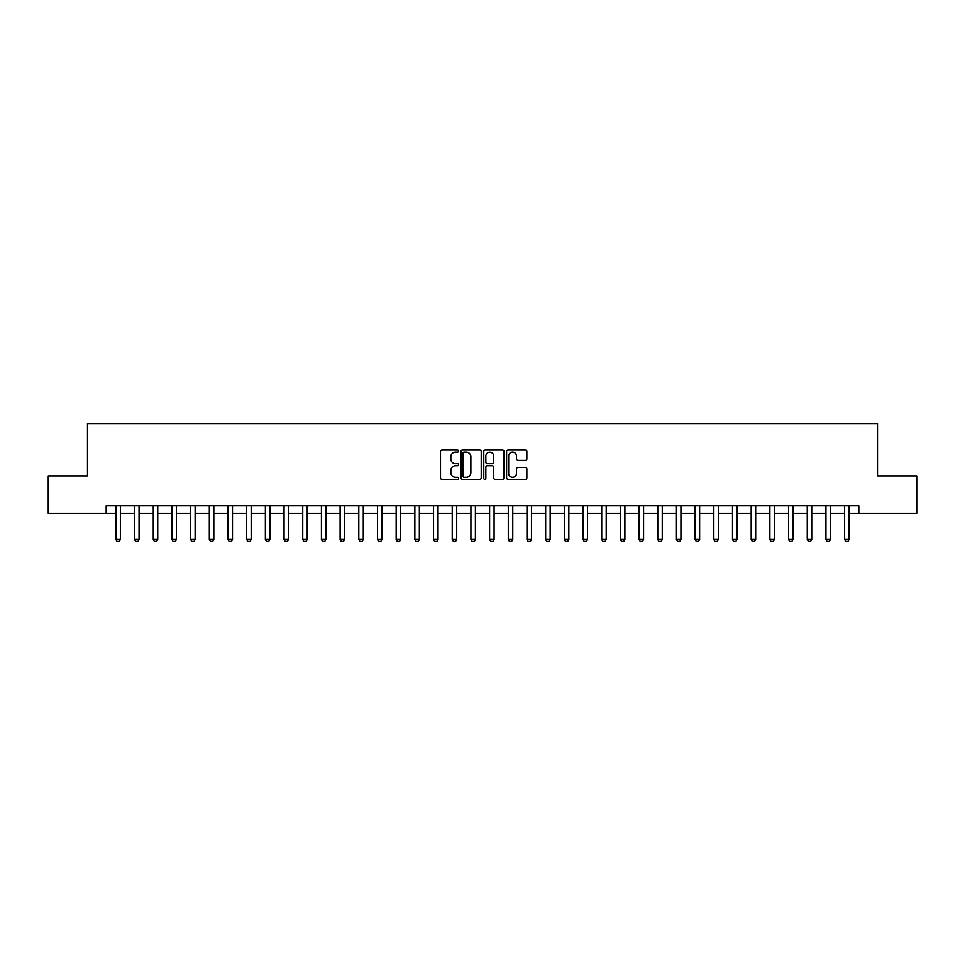 <?xml version="1.0" encoding="UTF-8"?>
<svg xmlns="http://www.w3.org/2000/svg" width="965" height="965" viewBox="0 0 965 965"><rect width="100%" height="100%" fill="white"/><g stroke="black" fill="none" stroke-linecap="round" stroke-linejoin="round"><path stroke-width="1.45" d="M458.58 451.065A1.025 1.025 0 0 0 457.555 450.04L441.97 450.04A1.472 1.472 0 0 0 440.498 451.511L440.498 477.916A1.472 1.472 0 0 0 441.97 479.388L457.555 479.388A1.025 1.025 0 0 0 458.58 478.363A1.025 1.025 0 0 0 457.555 477.325L455.54 477.325A4.692 4.692 0 0 1 450.848 472.633L450.848 470.438A4.692 4.692 0 0 1 455.54 465.733L457.555 465.733A1.025 1.025 0 0 0 458.58 464.708A1.025 1.025 0 0 0 457.555 463.683L455.54 463.683A4.692 4.692 0 0 1 450.848 458.99L450.848 456.783A4.692 4.692 0 0 1 455.54 452.09L457.555 452.09A1.025 1.025 0 0 0 458.58 451.065M525.382 460.377A1.472 1.472 0 0 0 526.854 458.918L526.854 451.511A1.472 1.472 0 0 0 525.382 450.04L508.072 450.04A1.472 1.472 0 0 0 506.601 451.511L506.601 477.916A1.472 1.472 0 0 0 508.072 479.388L525.382 479.388A1.472 1.472 0 0 0 526.854 477.916L526.854 468.966A1.472 1.472 0 0 0 525.382 467.494L517.976 467.494A1.472 1.472 0 0 0 516.504 468.966L516.504 473.405A3.92 3.92 0 0 1 512.584 477.325A3.92 3.92 0 0 1 508.651 473.405L508.651 456.023A3.92 3.92 0 0 1 512.584 452.09A3.92 3.92 0 0 1 516.504 456.023L516.504 458.918A1.472 1.472 0 0 0 517.976 460.377L525.382 460.377M106.174 513.296L48.25 513.296L48.25 475.926L87.489 475.926L87.489 423.599L877.511 423.599L877.511 475.926L916.75 475.926L916.75 513.296L858.826 513.296L858.826 505.817L106.174 505.817L106.174 513.296L115.897 513.296M481.221 451.511A1.472 1.472 0 0 0 479.75 450.04L462.44 450.04A1.472 1.472 0 0 0 460.968 451.511L460.968 477.916A1.472 1.472 0 0 0 462.44 479.388L479.75 479.388A1.472 1.472 0 0 0 481.221 477.916L481.221 451.511M485.25 450.04L502.56 450.04A1.472 1.472 0 0 1 504.032 451.511L504.032 477.916A1.472 1.472 0 0 1 502.56 479.388L495.154 479.388A1.472 1.472 0 0 1 493.694 477.916L493.694 467.205A1.472 1.472 0 0 0 492.222 465.733L487.301 465.733A1.472 1.472 0 0 0 485.841 467.205L485.841 478.363A1.025 1.025 0 0 1 484.816 479.388A1.025 1.025 0 0 1 483.779 478.363L483.779 451.511A1.472 1.472 0 0 1 485.25 450.04M120.372 513.296L134.581 513.296M139.056 513.296L153.266 513.296M157.741 513.296L171.951 513.296M176.438 513.296L190.636 513.296M195.123 513.296L209.321 513.296M213.808 513.296L228.005 513.296M232.493 513.296L246.69 513.296M251.177 513.296L265.375 513.296M269.862 513.296L284.06 513.296M288.547 513.296L302.745 513.296M307.232 513.296L321.429 513.296M325.917 513.296L340.114 513.296M344.602 513.296L358.799 513.296M363.286 513.296L377.484 513.296M381.971 513.296L396.169 513.296M400.656 513.296L414.854 513.296M419.341 513.296L433.538 513.296M438.026 513.296L452.235 513.296M456.71 513.296L470.92 513.296M475.395 513.296L489.605 513.296M494.08 513.296L508.29 513.296M512.765 513.296L526.974 513.296M531.462 513.296L545.659 513.296M550.146 513.296L564.344 513.296M568.831 513.296L583.029 513.296M587.516 513.296L601.714 513.296M606.201 513.296L620.399 513.296M624.886 513.296L639.083 513.296M643.571 513.296L657.768 513.296M662.255 513.296L676.453 513.296M680.94 513.296L695.138 513.296M699.625 513.296L713.823 513.296M718.31 513.296L732.507 513.296M736.995 513.296L751.192 513.296M755.679 513.296L769.877 513.296M774.364 513.296L788.562 513.296M793.049 513.296L807.259 513.296M811.734 513.296L825.944 513.296M830.419 513.296L844.628 513.296M849.103 513.296L858.826 513.296M464.044 452.09A1.025 1.025 0 0 0 463.019 453.116L463.019 476.3A1.025 1.025 0 0 0 464.044 477.325L466.179 477.325A4.692 4.692 0 0 0 470.872 472.633L470.872 456.783A4.692 4.692 0 0 0 466.179 452.09L464.044 452.09M493.694 456.095A3.92 3.92 0 0 0 489.762 452.163A3.92 3.92 0 0 0 485.841 456.095L485.841 462.223A1.472 1.472 0 0 0 487.301 463.683L492.222 463.683A1.472 1.472 0 0 0 493.694 462.223L493.694 456.095M120.541 505.817L120.444 506.118A1.496 1.496 0 0 0 120.372 506.565L120.372 539.459L119.25 541.401L117.018 541.401L115.897 539.459L115.897 506.565A1.496 1.496 0 0 0 115.824 506.118L115.728 505.817M115.897 539.459L120.372 539.459M139.225 505.817L139.129 506.118A1.496 1.496 0 0 0 139.056 506.565L139.056 539.459L137.935 541.401L135.703 541.401L134.581 539.459L134.581 506.565A1.496 1.496 0 0 0 134.509 506.118L134.412 505.817M134.581 539.459L139.056 539.459M157.91 505.817L157.814 506.118A1.496 1.496 0 0 0 157.741 506.565L157.741 539.459L156.632 541.401L154.388 541.401L153.266 539.459L153.266 506.565A1.496 1.496 0 0 0 153.194 506.118L153.097 505.817M153.266 539.459L157.741 539.459M176.595 505.817L176.499 506.118A1.496 1.496 0 0 0 176.438 506.565L176.438 539.459L175.316 541.401L173.073 541.401L171.951 539.459L171.951 506.565A1.496 1.496 0 0 0 171.879 506.118L171.782 505.817M171.951 539.459L176.438 539.459M195.28 505.817L195.183 506.118A1.496 1.496 0 0 0 195.123 506.565L195.123 539.459L194.001 541.401L191.758 541.401L190.636 539.459L190.636 506.565A1.496 1.496 0 0 0 190.563 506.118L190.467 505.817M190.636 539.459L195.123 539.459M213.965 505.817L213.868 506.118A1.496 1.496 0 0 0 213.808 506.565L213.808 539.459L212.686 541.401L210.442 541.401L209.321 539.459L209.321 506.565A1.496 1.496 0 0 0 209.248 506.118L209.152 505.817M209.321 539.459L213.808 539.459M232.649 505.817L232.553 506.118A1.496 1.496 0 0 0 232.493 506.565L232.493 539.459L231.371 541.401L229.127 541.401L228.005 539.459L228.005 506.565A1.496 1.496 0 0 0 227.933 506.118L227.837 505.817M228.005 539.459L232.493 539.459M251.334 505.817L251.25 506.118A1.496 1.496 0 0 0 251.177 506.565L251.177 539.459L250.056 541.401L247.812 541.401L246.69 539.459L246.69 506.565A1.496 1.496 0 0 0 246.618 506.118L246.521 505.817M246.69 539.459L251.177 539.459M270.019 505.817L269.935 506.118A1.496 1.496 0 0 0 269.862 506.565L269.862 539.459L268.74 541.401L266.497 541.401L265.375 539.459L265.375 506.565A1.496 1.496 0 0 0 265.303 506.118L265.206 505.817M265.375 539.459L269.862 539.459M288.704 505.817L288.619 506.118A1.496 1.496 0 0 0 288.547 506.565L288.547 539.459L287.425 541.401L285.182 541.401L284.06 539.459L284.06 506.565A1.496 1.496 0 0 0 283.987 506.118L283.891 505.817M284.06 539.459L288.547 539.459M307.389 505.817L307.304 506.118A1.496 1.496 0 0 0 307.232 506.565L307.232 539.459L306.11 541.401L303.866 541.401L302.745 539.459L302.745 506.565A1.496 1.496 0 0 0 302.672 506.118L302.588 505.817M302.745 539.459L307.232 539.459M326.086 505.817L325.989 506.118A1.496 1.496 0 0 0 325.917 506.565L325.917 539.459L324.795 541.401L322.551 541.401L321.429 539.459L321.429 506.565A1.496 1.496 0 0 0 321.357 506.118L321.273 505.817M321.429 539.459L325.917 539.459M344.77 505.817L344.674 506.118A1.496 1.496 0 0 0 344.602 506.565L344.602 539.459L343.48 541.401L341.236 541.401L340.114 539.459L340.114 506.565A1.496 1.496 0 0 0 340.042 506.118L339.957 505.817M340.114 539.459L344.602 539.459M363.455 505.817L363.359 506.118A1.496 1.496 0 0 0 363.286 506.565L363.286 539.459L362.165 541.401L359.921 541.401L358.799 539.459L358.799 506.565A1.496 1.496 0 0 0 358.727 506.118L358.642 505.817M358.799 539.459L363.286 539.459M382.14 505.817L382.044 506.118A1.496 1.496 0 0 0 381.971 506.565L381.971 539.459L380.849 541.401L378.606 541.401L377.484 539.459L377.484 506.565A1.496 1.496 0 0 0 377.411 506.118L377.327 505.817M377.484 539.459L381.971 539.459M400.825 505.817L400.728 506.118A1.496 1.496 0 0 0 400.656 506.565L400.656 539.459L399.534 541.401L397.291 541.401L396.169 539.459L396.169 506.565A1.496 1.496 0 0 0 396.108 506.118L396.012 505.817M396.169 539.459L400.656 539.459M419.51 505.817L419.413 506.118A1.496 1.496 0 0 0 419.341 506.565L419.341 539.459L418.219 541.401L415.975 541.401L414.854 539.459L414.854 506.565A1.496 1.496 0 0 0 414.793 506.118L414.697 505.817M414.854 539.459L419.341 539.459M438.194 505.817L438.098 506.118A1.496 1.496 0 0 0 438.026 506.565L438.026 539.459L436.904 541.401L434.66 541.401L433.538 539.459L433.538 506.565A1.496 1.496 0 0 0 433.478 506.118L433.381 505.817M433.538 539.459L438.026 539.459M456.879 505.817L456.783 506.118A1.496 1.496 0 0 0 456.71 506.565L456.71 539.459L455.589 541.401L453.345 541.401L452.235 539.459L452.235 506.565A1.496 1.496 0 0 0 452.163 506.118L452.066 505.817M452.235 539.459L456.71 539.459M475.564 505.817L475.468 506.118A1.496 1.496 0 0 0 475.395 506.565L475.395 539.459L474.273 541.401L472.042 541.401L470.92 539.459L470.92 506.565A1.496 1.496 0 0 0 470.848 506.118L470.751 505.817M470.92 539.459L475.395 539.459M494.249 505.817L494.152 506.118A1.496 1.496 0 0 0 494.08 506.565L494.08 539.459L492.958 541.401L490.727 541.401L489.605 539.459L489.605 506.565A1.496 1.496 0 0 0 489.532 506.118L489.436 505.817M489.605 539.459L494.08 539.459M512.934 505.817L512.837 506.118A1.496 1.496 0 0 0 512.765 506.565L512.765 539.459L511.655 541.401L509.411 541.401L508.29 539.459L508.29 506.565A1.496 1.496 0 0 0 508.217 506.118L508.121 505.817M508.29 539.459L512.765 539.459M531.619 505.817L531.522 506.118A1.496 1.496 0 0 0 531.462 506.565L531.462 539.459L530.34 541.401L528.096 541.401L526.974 539.459L526.974 506.565A1.496 1.496 0 0 0 526.902 506.118L526.806 505.817M526.974 539.459L531.462 539.459M550.303 505.817L550.207 506.118A1.496 1.496 0 0 0 550.146 506.565L550.146 539.459L549.025 541.401L546.781 541.401L545.659 539.459L545.659 506.565A1.496 1.496 0 0 0 545.587 506.118L545.49 505.817M545.659 539.459L550.146 539.459M568.988 505.817L568.892 506.118A1.496 1.496 0 0 0 568.831 506.565L568.831 539.459L567.71 541.401L565.466 541.401L564.344 539.459L564.344 506.565A1.496 1.496 0 0 0 564.272 506.118L564.175 505.817M564.344 539.459L568.831 539.459M587.673 505.817L587.589 506.118A1.496 1.496 0 0 0 587.516 506.565L587.516 539.459L586.394 541.401L584.151 541.401L583.029 539.459L583.029 506.565A1.496 1.496 0 0 0 582.957 506.118L582.86 505.817M583.029 539.459L587.516 539.459M606.358 505.817L606.273 506.118A1.496 1.496 0 0 0 606.201 506.565L606.201 539.459L605.079 541.401L602.836 541.401L601.714 539.459L601.714 506.565A1.496 1.496 0 0 0 601.641 506.118L601.545 505.817M601.714 539.459L606.201 539.459M625.043 505.817L624.958 506.118A1.496 1.496 0 0 0 624.886 506.565L624.886 539.459L623.764 541.401L621.52 541.401L620.399 539.459L620.399 506.565A1.496 1.496 0 0 0 620.326 506.118L620.23 505.817M620.399 539.459L624.886 539.459M643.727 505.817L643.643 506.118A1.496 1.496 0 0 0 643.571 506.565L643.571 539.459L642.449 541.401L640.205 541.401L639.083 539.459L639.083 506.565A1.496 1.496 0 0 0 639.011 506.118L638.914 505.817M639.083 539.459L643.571 539.459M662.412 505.817L662.328 506.118A1.496 1.496 0 0 0 662.255 506.565L662.255 539.459L661.134 541.401L658.89 541.401L657.768 539.459L657.768 506.565A1.496 1.496 0 0 0 657.696 506.118L657.611 505.817M657.768 539.459L662.255 539.459M681.109 505.817L681.013 506.118A1.496 1.496 0 0 0 680.94 506.565L680.94 539.459L679.818 541.401L677.575 541.401L676.453 539.459L676.453 506.565A1.496 1.496 0 0 0 676.381 506.118L676.296 505.817M676.453 539.459L680.94 539.459M699.794 505.817L699.697 506.118A1.496 1.496 0 0 0 699.625 506.565L699.625 539.459L698.503 541.401L696.26 541.401L695.138 539.459L695.138 506.565A1.496 1.496 0 0 0 695.065 506.118L694.981 505.817M695.138 539.459L699.625 539.459M718.479 505.817L718.382 506.118A1.496 1.496 0 0 0 718.31 506.565L718.31 539.459L717.188 541.401L714.944 541.401L713.823 539.459L713.823 506.565A1.496 1.496 0 0 0 713.75 506.118L713.666 505.817M713.823 539.459L718.31 539.459M737.163 505.817L737.067 506.118A1.496 1.496 0 0 0 736.995 506.565L736.995 539.459L735.873 541.401L733.629 541.401L732.507 539.459L732.507 506.565A1.496 1.496 0 0 0 732.447 506.118L732.351 505.817M732.507 539.459L736.995 539.459M755.848 505.817L755.752 506.118A1.496 1.496 0 0 0 755.679 506.565L755.679 539.459L754.558 541.401L752.314 541.401L751.192 539.459L751.192 506.565A1.496 1.496 0 0 0 751.132 506.118L751.035 505.817M751.192 539.459L755.679 539.459M774.533 505.817L774.437 506.118A1.496 1.496 0 0 0 774.364 506.565L774.364 539.459L773.242 541.401L770.999 541.401L769.877 539.459L769.877 506.565A1.496 1.496 0 0 0 769.817 506.118L769.72 505.817M769.877 539.459L774.364 539.459M793.218 505.817L793.121 506.118A1.496 1.496 0 0 0 793.049 506.565L793.049 539.459L791.927 541.401L789.684 541.401L788.562 539.459L788.562 506.565A1.496 1.496 0 0 0 788.501 506.118L788.405 505.817M788.562 539.459L793.049 539.459M811.903 505.817L811.806 506.118A1.496 1.496 0 0 0 811.734 506.565L811.734 539.459L810.612 541.401L808.368 541.401L807.259 539.459L807.259 506.565A1.496 1.496 0 0 0 807.186 506.118L807.09 505.817M807.259 539.459L811.734 539.459M830.588 505.817L830.491 506.118A1.496 1.496 0 0 0 830.419 506.565L830.419 539.459L829.297 541.401L827.065 541.401L825.944 539.459L825.944 506.565A1.496 1.496 0 0 0 825.871 506.118L825.775 505.817M825.944 539.459L830.419 539.459M849.272 505.817L849.176 506.118A1.496 1.496 0 0 0 849.103 506.565L849.103 539.459L847.982 541.401L845.75 541.401L844.628 539.459L844.628 506.565A1.496 1.496 0 0 0 844.556 506.118L844.459 505.817M844.628 539.459L849.103 539.459"/></g></svg>
